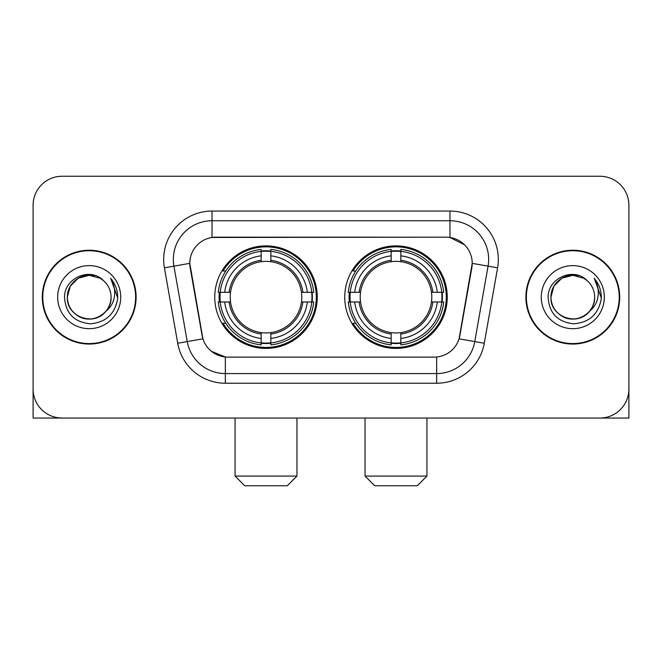 <?xml version="1.0" encoding="UTF-8"?>
<svg xmlns="http://www.w3.org/2000/svg" width="662" height="662" viewBox="0 0 662 662"><rect width="100%" height="100%" fill="white"/><g stroke="black" fill="none" stroke-linecap="round" stroke-linejoin="round"><path stroke-width="0.99" d="M344.737 297.147A51.264 51.264 0 0 0 396 348.411A51.264 51.264 0 0 0 447.255 297.147A51.264 51.264 0 0 0 396 245.883A51.264 51.264 0 0 0 344.737 297.147M214.745 297.147A51.264 51.264 0 0 0 266 348.411A51.264 51.264 0 0 0 317.263 297.147A51.264 51.264 0 0 0 266 245.883A51.264 51.264 0 0 0 214.745 297.147M189.787 263.294A26.116 26.116 0 0 0 190.184 267.829L202.125 335.535A26.116 26.116 0 0 0 227.844 357.116L434.156 357.116A26.116 26.116 0 0 0 459.875 335.535L471.816 267.829A26.116 26.116 0 0 0 446.097 237.178L215.903 237.178A26.116 26.116 0 0 0 189.787 263.294L190.077 259.43M219.345 301.988A46.911 46.911 0 0 1 219.345 292.314M349.337 301.988A46.911 46.911 0 0 1 349.337 292.314M42.285 297.147A46.911 46.911 0 0 0 89.196 344.058A46.911 46.911 0 0 0 136.107 297.147A46.911 46.911 0 0 0 89.196 250.236A46.911 46.911 0 0 0 42.285 297.147M525.893 297.147A46.911 46.911 0 0 0 572.804 344.058A46.911 46.911 0 0 0 619.715 297.147A46.911 46.911 0 0 0 572.804 250.236A46.911 46.911 0 0 0 525.893 297.147M212.03 211.062L449.97 211.062A48.359 48.359 0 0 1 497.592 267.82L484.286 343.264A48.359 48.359 0 0 1 436.663 383.232L225.337 383.232A48.359 48.359 0 0 1 177.714 343.264L164.408 267.82A48.359 48.359 0 0 1 212.03 211.062L212.03 220.736L449.97 220.736A38.686 38.686 0 0 1 488.068 266.149L474.762 341.584A38.686 38.686 0 0 1 436.663 373.558L225.337 373.558A38.686 38.686 0 0 1 187.238 341.584L173.932 266.149A38.686 38.686 0 0 1 212.03 220.736L212.03 237.468L446.097 237.178L449.97 237.468L464.558 244.824M434.156 357.116L227.844 357.116M225.337 383.232L225.337 356.992L211.393 351.29M488.068 266.149L472.213 263.352L459.072 338.82L474.762 341.584L488.068 266.149L497.592 267.82M177.714 343.264L202.928 338.82L189.787 263.352L173.932 266.149A38.686 38.686 0 0 1 173.345 259.43M459.875 335.535L459.718 336.354M202.282 336.354L202.125 335.535M628.9 205.261A29.012 29.012 0 0 0 599.888 176.249L62.112 176.249A29.012 29.012 0 0 0 33.1 205.261L33.1 389.033A29.012 29.012 0 0 0 62.112 418.045L599.888 418.045A29.012 29.012 0 0 0 628.9 389.033L628.9 205.261L628.9 418.045L516.708 418.045M33.1 205.261L33.1 418.045L145.292 418.045M599.888 176.249L62.112 176.249M62.112 418.045L599.888 418.045M135.627 297.147A46.423 46.423 0 0 0 89.196 250.724A46.423 46.423 0 0 0 42.773 297.147A46.423 46.423 0 0 0 89.196 343.57A46.423 46.423 0 0 0 135.627 297.147M103.52 280.63A21.863 21.863 0 0 1 111.059 297.147C110.761 305.389 107.12 311.703 100.127 316.08C86.507 324.802 66.597 313.308 67.342 297.147L70.271 286.216L78.265 278.214L89.196 275.293L100.127 278.214L103.52 280.63C90.106 266.571 64.28 278.156 64.52 297.147C65.505 313.109 73.962 321.997 89.9 323.801C105.597 322.659 114.849 314.326 117.662 298.785L117.704 297.147C117.621 289.981 115.238 283.684 110.546 278.255C114.112 284.114 115.37 290.411 114.319 297.147C113.293 302.882 110.504 307.565 105.945 311.19A21.863 21.863 0 0 0 111.059 297.147C111.804 313.308 91.894 324.802 78.265 316.08C71.281 311.703 67.632 305.389 67.342 297.147C67.003 283.601 80.93 272.198 94.36 275.905M105.945 311.19C94.343 326.879 66.2 316.841 67.342 297.147M57.668 297.147A31.528 31.528 0 0 0 89.196 328.675A31.528 31.528 0 0 0 120.732 297.147A31.528 31.528 0 0 0 89.196 265.619A31.528 31.528 0 0 0 57.668 297.147M110.761 278.503L117.695 297.974M619.227 297.147A46.423 46.423 0 0 0 572.804 250.724A46.423 46.423 0 0 0 526.373 297.147A46.423 46.423 0 0 0 572.804 343.57A46.423 46.423 0 0 0 619.227 297.147M587.12 280.63A21.863 21.863 0 0 1 594.658 297.147C594.368 305.389 590.719 311.703 583.735 316.08C570.106 324.802 550.196 313.308 550.941 297.147L553.871 286.216L561.873 278.214L572.804 275.293L583.735 278.214L587.12 280.63C573.706 266.571 547.879 278.156 548.119 297.147C549.104 313.109 557.569 321.997 573.507 323.801C589.197 322.659 598.448 314.326 601.262 298.785L601.311 297.147C601.228 289.981 598.845 283.684 594.153 278.255C597.72 284.114 598.978 290.411 597.918 297.147C596.901 302.882 594.112 307.565 589.552 311.19A21.863 21.863 0 0 0 594.658 297.147C595.403 313.308 575.493 324.802 561.873 316.08C554.88 311.703 551.239 305.389 550.941 297.147C550.602 283.601 564.537 272.198 577.967 275.905M589.552 311.19C577.951 326.879 549.808 316.841 550.941 297.147M541.268 297.147A31.528 31.528 0 0 0 572.804 328.675A31.528 31.528 0 0 0 604.332 297.147A31.528 31.528 0 0 0 572.804 265.619A31.528 31.528 0 0 0 541.268 297.147M594.368 278.503L601.295 297.974M287.283 485.751L244.725 485.751L235.051 476.077L296.957 476.077L287.283 485.751M270.841 342.933L270.841 344.877A47.97 47.97 0 0 0 313.73 301.988L311.785 301.988A46.042 46.042 0 0 1 270.841 342.933L270.841 338.456A41.59 41.59 0 0 0 307.309 301.988L301.458 301.988A35.789 35.789 0 0 0 270.841 261.689L270.841 251.361A46.042 46.042 0 0 1 311.785 292.314L313.73 292.314A47.97 47.97 0 0 0 270.841 249.417L270.841 251.361M220.223 301.988L218.278 301.988A47.97 47.97 0 0 0 261.167 344.877L261.167 342.933A46.042 46.042 0 0 1 220.223 301.988L224.699 301.988A41.59 41.59 0 0 0 261.167 338.456L261.167 332.605A35.789 35.789 0 0 0 301.458 301.988L302.89 301.988A37.204 37.204 0 0 1 270.841 334.037L270.841 338.456M261.167 251.361L261.167 249.417A47.97 47.97 0 0 0 218.278 292.314L220.223 292.314A46.042 46.042 0 0 1 261.167 251.361L261.167 255.838A41.59 41.59 0 0 0 224.699 292.314L230.542 292.314A35.789 35.789 0 0 0 261.167 332.605L261.167 334.037A37.204 37.204 0 0 1 229.118 301.988L224.699 301.988M220.314 301.988A45.943 45.943 0 0 1 220.314 292.314M270.841 251.461A45.943 45.943 0 0 0 261.167 251.461M311.694 292.314A45.943 45.943 0 0 1 311.694 301.988M311.785 292.314L307.309 292.314A41.59 41.59 0 0 0 270.841 255.838M307.309 301.988L311.785 301.988M261.167 338.456L261.167 342.933M301.458 292.314L307.309 292.314M270.841 332.663L270.841 334.037M261.167 332.605A35.789 35.789 0 0 1 230.542 301.988L229.118 301.988M270.841 342.833A45.943 45.943 0 0 1 261.167 342.833M224.699 292.314L220.223 292.314M261.167 261.631L261.167 255.838M270.841 261.689A35.789 35.789 0 0 0 230.542 292.314L229.118 292.314A37.204 37.204 0 0 1 261.167 260.257M270.841 261.631L270.841 260.257A37.204 37.204 0 0 1 302.89 292.314M225.759 271.031L223.02 271.031A50.295 50.295 0 0 1 316.295 297.147A50.295 50.295 0 0 1 223.02 323.263L225.759 323.263M417.275 485.751L374.717 485.751L365.043 476.077L426.949 476.077L417.275 485.751M400.833 342.933L400.833 344.877A47.97 47.97 0 0 0 443.722 301.988L441.777 301.988A46.042 46.042 0 0 1 400.833 342.933L400.833 338.456A41.59 41.59 0 0 0 437.301 301.988L431.459 301.988A35.789 35.789 0 0 0 400.833 261.689L400.833 251.361A46.042 46.042 0 0 1 441.777 292.314L443.722 292.314A47.97 47.97 0 0 0 400.833 249.417L400.833 251.361M350.215 301.988L348.27 301.988A47.97 47.97 0 0 0 391.159 344.877L391.159 342.933A46.042 46.042 0 0 1 350.215 301.988L354.691 301.988A41.59 41.59 0 0 0 391.159 338.456L391.159 332.605A35.789 35.789 0 0 0 431.459 301.988L432.882 301.988A37.204 37.204 0 0 1 400.833 334.037L400.833 338.456M391.159 251.361L391.159 249.417A47.97 47.97 0 0 0 348.27 292.314L350.215 292.314A46.042 46.042 0 0 1 391.159 251.361L391.159 255.838A41.59 41.59 0 0 0 354.691 292.314L360.542 292.314A35.789 35.789 0 0 0 391.159 332.605L391.159 334.037A37.204 37.204 0 0 1 359.11 301.988L354.691 301.988M350.306 301.988A45.943 45.943 0 0 1 350.306 292.314M400.833 251.461A45.943 45.943 0 0 0 391.159 251.461M441.686 292.314A45.943 45.943 0 0 1 441.686 301.988M441.777 292.314L437.301 292.314A41.59 41.59 0 0 0 400.833 255.838M437.301 301.988L441.777 301.988M391.159 338.456L391.159 342.933M431.459 292.314L437.301 292.314M400.833 332.663L400.833 334.037M391.159 332.605A35.789 35.789 0 0 1 360.542 301.988L359.11 301.988M400.833 342.833A45.943 45.943 0 0 1 391.159 342.833M354.691 292.314L350.215 292.314M391.159 261.631L391.159 255.838M400.833 261.689A35.789 35.789 0 0 0 360.542 292.314L359.11 292.314A37.204 37.204 0 0 1 391.159 260.257M400.833 261.631L400.833 260.257A37.204 37.204 0 0 1 432.882 292.314M355.751 271.031L353.012 271.031A50.295 50.295 0 0 1 446.287 297.147A50.295 50.295 0 0 1 353.012 323.263L355.751 323.263M449.97 211.062L449.97 237.468M436.663 356.992L436.663 383.232M164.408 267.82L173.932 266.149M474.762 341.584L484.286 343.264M270.841 332.605A35.789 35.789 0 0 0 301.458 301.988M261.167 343.272A46.373 46.373 0 0 0 270.841 343.272M312.125 301.988A46.373 46.373 0 0 0 312.125 292.314M270.841 251.022A46.373 46.373 0 0 0 261.167 251.022M400.833 332.605A35.789 35.789 0 0 0 431.459 301.988M391.159 343.272A46.373 46.373 0 0 0 400.833 343.272M442.117 301.988A46.373 46.373 0 0 0 442.117 292.314M400.833 251.022A46.373 46.373 0 0 0 391.159 251.022M296.957 418.045L296.957 476.077M235.051 418.045L235.051 476.077M426.949 418.045L426.949 476.077M365.043 418.045L365.043 476.077"/></g></svg>
